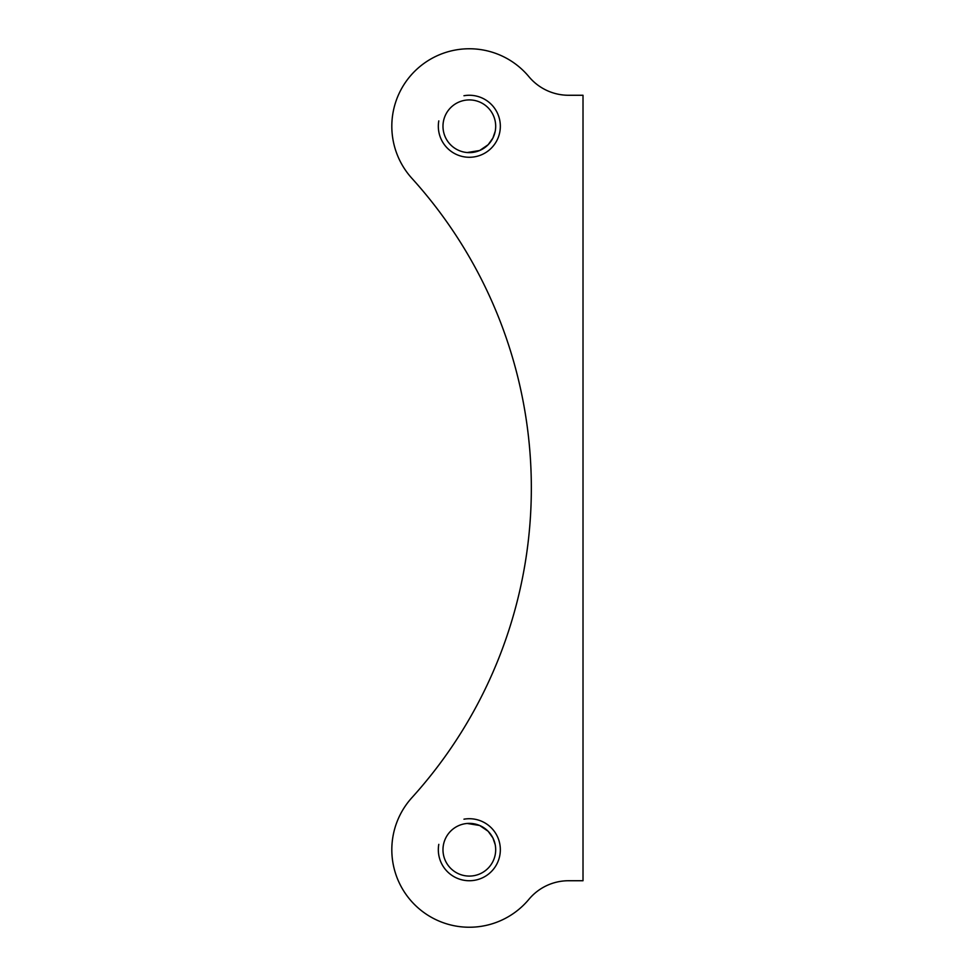 <?xml version="1.0" encoding="UTF-8"?>
<svg xmlns="http://www.w3.org/2000/svg" width="976" height="976" viewBox="0 0 976 976"><rect width="100%" height="100%" fill="white"/><g stroke="black" fill="none" stroke-linecap="round" stroke-linejoin="round"><path stroke-width="1.46" d="M528.894 76.665A51.679 51.679 0 0 0 568.593 95.27L583.014 95.27L583.014 880.73L568.593 880.73A51.679 51.679 0 0 0 528.894 899.335A77.519 77.519 0 0 1 418.497 908.241A77.519 77.519 0 0 1 411.896 797.673A461.16 461.16 0 0 0 411.896 178.327A77.519 77.519 0 0 1 418.497 67.759A77.519 77.519 0 0 1 528.894 76.665M469.334 152.622A26.352 26.352 0 0 1 442.982 126.27A26.352 26.352 0 0 1 469.334 99.918A26.352 26.352 0 0 1 495.686 126.27A26.352 26.352 0 0 1 469.334 152.622M469.334 876.082A26.352 26.352 0 0 1 442.982 849.73A26.352 26.352 0 0 1 469.334 823.378A26.352 26.352 0 0 1 495.686 849.73A26.352 26.352 0 0 1 469.334 876.082M468.797 823.378L479.667 825.489L467.236 823.463L479.667 825.489L488.159 831.284L492.904 837.933L495.174 844.569M467.236 823.463L467.931 823.415M495.174 131.431L492.904 138.067L488.159 144.716L479.667 150.511L470.676 152.585M467.248 152.537L467.931 152.585M479.667 150.511L467.236 152.537L479.667 150.511M438.797 120.89A31 31 0 0 0 467.528 157.221A31 31 0 0 0 500.285 124.464A31 31 0 0 0 463.954 95.733M438.797 844.35A31 31 0 0 0 467.528 880.681A31 31 0 0 0 500.285 847.924A31 31 0 0 0 463.954 819.193"/></g></svg>
